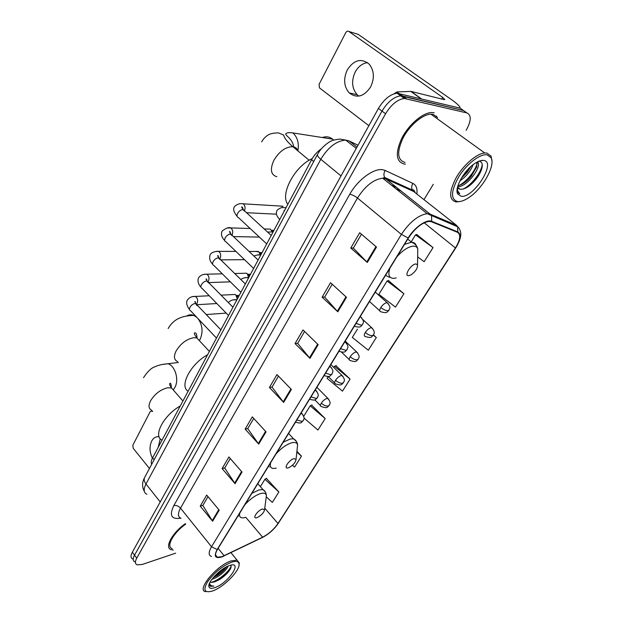 <?xml version="1.0" encoding="UTF-8"?>
<svg xmlns="http://www.w3.org/2000/svg" width="623" height="623" viewBox="0 0 623 623"><rect width="100%" height="100%" fill="white"/><g stroke="black" fill="none" stroke-linecap="round" stroke-linejoin="round"><path stroke-width="0.93" d="M151.685 464.33C150.875 462.741 151.187 460.568 152.612 457.819L311.586 159.776C314.07 155.244 317.317 151.591 321.336 148.811M465.949 112.226L460.093 108.122L397.069 93.224C390.263 94.166 384.048 99.236 378.441 108.425L132.333 552.243C130.495 555.739 130.62 557.974 132.699 558.956M466.136 130.347C471.307 120.955 471.572 115.146 466.939 112.927L404.288 98.45C397.49 99.431 391.252 104.532 385.582 113.752L136.741 558.161L134.529 555.202C132.683 558.699 132.8 560.926 134.872 561.891C132.8 560.926 132.683 558.699 134.529 555.202L382 111.081L134.529 555.202L132.333 552.243M406.212 98.621L402.598 96.004L400.667 95.833C393.861 96.791 387.638 101.876 382 111.081C387.638 101.876 393.861 96.791 400.667 95.833L463.504 110.52L402.598 96.004L399.008 93.411M404.125 164.036L405.394 164.122L404.125 164.036C395.862 161.567 395.146 152.853 401.975 137.878C408.976 124.421 422.822 112.654 431.716 112.514C422.822 112.654 408.976 124.421 401.975 137.878C395.146 152.853 395.862 161.567 404.125 164.036M436.614 116.836L436.427 116.042L436.614 116.836M222.037 556.643L217.404 557.258C214.904 556.432 214.927 553.831 217.458 549.463L408.431 237.994C415.12 228.088 422.012 222.551 429.107 221.383L431.396 221.733L457.523 232.324C461.036 234.583 460.335 239.785 455.421 247.946L277.99 523.507C273.933 529.363 268.801 533.927 262.618 537.197L222.037 556.643M221.866 556.923L262.493 537.454C268.832 534.098 274.081 529.418 278.247 523.421L455.654 247.946C460.693 239.59 461.409 234.248 457.812 231.935L431.7 221.313C426.685 218.852 414.388 227.488 408.158 237.986L217.17 549.564C213.588 556.378 215.153 558.831 221.866 556.923M376.518 247.074L359.705 232.714L350.78 248.024L367.321 262.454L376.518 247.074M361.457 234.217L353.327 248.11L367.321 262.454M353.373 248.04L350.78 248.024M346.489 297.296L330.54 282.71L322.114 297.155L337.822 311.796L346.489 297.296M332.207 284.236L324.692 297.085L337.822 311.796M324.739 297L322.114 297.155M318.166 344.675L303.004 329.917L295.037 343.577L309.974 358.373L318.166 344.675M304.585 331.459L297.63 343.351L309.974 358.373M297.685 343.265L295.037 343.577M219.218 510.167L206.672 495.067L200.224 506.125L212.599 521.241L219.218 510.167M207.981 496.64L202.833 505.455L212.599 521.241M202.896 505.339L200.224 506.125M242.02 472.024L228.898 456.963L222.115 468.597L235.058 483.674L242.02 472.024M230.269 458.536L224.724 468.021L235.058 483.674M224.786 467.912L222.115 468.597M266.044 431.848L252.292 416.857L245.151 429.107L258.709 444.121L266.044 431.848M253.732 418.422L247.752 428.64L258.709 444.121M247.814 428.538L245.151 429.107M291.385 389.461L276.962 374.571L269.424 387.49L283.644 402.419L291.385 389.461M278.465 376.121L272.025 387.14L283.644 402.419M272.08 387.039L269.424 387.49M185.327 523.678C172.112 532.922 164.199 547.765 171.154 549.673L173.272 550.039L171.154 549.673C164.199 547.765 172.112 532.922 185.327 523.678M434.169 112.732L431.716 112.514L434.169 112.732M136.741 558.161C134.88 561.658 134.989 563.885 137.06 564.835L142.371 564.422L175.686 553.154M423.967 199.64L433.312 184.283M403.922 293.76L387.085 280.989L378.854 294.352L395.48 307.131L403.922 293.76L388.433 280.591M417.651 256.925L424.146 261.699L433.047 247.58L416.818 234.575M304.001 418.056L317.948 430.049L325.183 418.578L311.632 405.114M292.483 465.225L294.586 467.094L301.477 456.168L296.922 451.254M266.34 496.928L272.313 502.403L278.886 491.983L266.41 478.441M357.423 329.139L352.314 337.432L368.302 350.219L376.308 337.534L373.465 334.901M328.204 376.557L327.098 378.356L342.494 391.143L350.103 379.088L335.953 365.693M350.103 379.088L334.528 366.301L333.819 367.445M334.528 366.301L336.249 365.561M325.183 418.578L310.184 405.814L303.736 416.273M310.184 405.814L311.944 404.966M301.477 456.168L296.828 452.08M278.886 491.983L264.915 479.289L260.383 486.649M264.915 479.289L266.73 478.262M376.308 337.534L373.309 335.158M387.085 280.989L388.721 280.506M433.047 247.58L415.51 234.848L411.141 241.942M415.51 234.848L417.091 234.513M158.195 447.353L160.243 438.732M159.083 436.715C155.952 436.388 153.484 437.844 151.669 441.1C149.263 446.457 149.512 452.158 152.417 458.201M152.152 410.806L150.174 411.624L132.824 445.25L133.197 448.256L149.458 468.488M231.086 562.382C221.827 566.494 213.954 573.02 207.459 581.96C202.888 590.137 204.515 593.174 212.326 591.063L213.284 590.713C224.225 586.648 239.855 570.637 239.092 564.259C238.796 561.261 236.133 560.638 231.086 562.382M239.092 564.734L239.287 562.951L237.013 560.093L230.907 560.965C216.329 565.777 196.276 590.16 205.504 591.663M185.693 524.145C173.217 532.79 165.632 546.862 172.213 548.661M228.22 566.034C226.967 569.967 218.432 577.428 212.427 579.117L211.921 579.265M226.663 566.759C224.599 569.92 221.383 572.895 217.022 575.707L213.191 577.669M210.138 581.999L210.909 582.435L214.608 581.89L210.909 582.435M215.317 587.473C229.139 582.443 243.484 560.155 229.147 565.676L228.976 565.731C220.783 568.534 208.355 581.057 208.822 586.033C209.024 588.533 211.189 589.008 215.317 587.473M214.608 581.89L219.623 579.507C224.623 576.213 228.189 572.739 230.323 569.072C231.304 567.164 231.398 565.879 230.588 565.225M209.242 585.176L210.566 586.352L213.884 586.087C211.415 586.134 209.967 585.161 209.546 583.183M213.884 586.087L210.364 586.095L209.39 585.495M231.117 566.206C229.28 571.4 218.276 580.691 211.353 582.287M224.482 567.981L214.857 575.8M230.79 568.075C228.259 572.155 224.187 576.018 218.564 579.647L213.518 582.17M225.97 567.125L215.901 575.847L213.65 577.132M262.415 509.007C257.268 510.486 251.599 519.582 257.011 517.627L257.4 517.487C261.52 515.26 263.918 512.667 264.58 509.715L262.415 509.007M180.273 405.962C163.623 415.253 152.713 436.232 162.042 440.15M293.986 458.637C288.885 459.821 282.819 469.555 288.208 467.857L289.064 467.546C293.223 465.155 295.551 462.453 296.042 459.447L293.986 458.637M207.568 354.783C190.654 363.848 179.011 386.244 188.138 391.213M333.663 140.097L332.604 139.131C329.466 136.717 326.055 136.188 322.364 137.535M416.024 263.965C411.227 263.77 403.486 276.184 408.672 275.693L411.219 274.766C415.588 271.503 417.69 268.217 417.527 264.907L416.024 263.965M312.263 158.577C294.484 166.419 279.75 194.711 287.857 204.258M232.807 294.578L235.066 294.461L235.953 295.092L237.277 299.095M236.429 295.38L238.188 297.381M244.115 273.287L246.506 273.224L247.276 273.785L248.639 277.554M247.946 274.221L249.512 276.153M255.726 251.443L258.888 251.926L260.25 254.885M259.768 252.556L261.13 254.371M267.649 229.03L270.296 229.116L271.916 231.234M271.893 230.346L272.882 231.569M279.898 206.026L283.037 206.478M358.887 96.106L357.166 94.704C351.847 88.443 351.208 80.858 355.242 71.933C358.303 66.474 362.399 63.375 367.531 62.627M347.284 69.893C343.234 78.919 343.88 86.597 349.23 92.92C356.87 98.636 363.988 96.666 370.592 86.994C374.68 78.241 374.221 70.633 369.221 64.161C361.278 57.884 353.965 59.792 347.284 69.893M460.148 108.161C460.226 106.603 457.321 103.745 451.434 99.579L358.225 34.374L348.818 31.446L442.665 97.375L444.799 99.501L443.856 99.555L411.016 91.402L421.358 98.792M348.818 31.446C347.65 30.839 346.622 31.251 345.726 32.692L319.093 84.315L319.435 87.866L368.871 125.682M394.195 93.754L396.781 91.931L411.016 91.402M487.17 154.854C480.247 153.499 466.643 163.95 458.738 176.815C450.803 191.277 450.484 199.539 457.788 201.603C460.802 201.805 464.423 200.513 468.644 197.725C482.295 189.096 495.651 165.874 491.15 157.814L487.17 154.854M491.929 161.03L491.088 156.171L486.921 153.056L484.741 152.978C476.681 153.523 463.333 165.079 456.059 177.874C448.84 192.063 448.895 200.092 456.223 201.969L460.452 201.431M437.658 117.583L433.211 114.383L430.937 114.18C422.612 114.297 409.654 125.301 403.073 137.909C396.649 151.942 397.303 160.134 405.043 162.471M473.098 164.667C470.63 171.123 466.214 176.558 459.844 180.989M470.848 166.543L467.227 172.244L461.277 178.334M477.452 161.863C482.646 165.866 467.071 187.367 457.632 186.729M476.977 162.112L476.634 166.863L471.385 176.068C467.032 181.386 462.539 184.61 457.921 185.74M457.484 187.328L460.148 189.236L458.38 188.535M461.129 196.292C473.48 198.449 496.804 161.902 483.674 160.415C481.158 160.072 478.02 161.201 474.259 163.81C463.808 170.866 454.416 188.037 457.601 193.815L461.129 196.292M460.148 189.236C464.711 189.563 469.828 186.433 475.505 179.845C478.573 176.075 480.637 172.439 481.704 168.934C482.895 164.604 482.225 162.105 479.702 161.427M457.087 189.766L457.562 191.713L459.751 193.784L457.539 190.607L457.173 188.995M459.751 193.784L458.715 193.223M457.57 191.993L457.048 190.934M482.218 164.332C481.828 171.496 471.891 184.961 463.115 189.081M477.187 163.304C475.458 170.593 466.728 181.682 458.995 185.49M468.434 168.88L463.014 175.585M481.587 160.438L481.992 160.843M481.361 169.986L475.256 179.759L468.099 186.721M478.168 161.513L478.005 162.634M476.478 167.338L471.144 175.873L464.003 183.022M470.482 166.871L467.094 171.956L461.448 178.046M154.154 459.712L152.612 457.819M313.704 161.528L311.586 159.776M358.015 145.268L349.137 140.907L345.726 140.089C336.443 140.829 328.134 147.23 320.79 159.293L145.992 484.001C143.306 489.359 143.625 492.785 146.935 494.296M160.22 501.959L145.992 484.001C144.232 481.672 143.749 479.562 144.544 477.67L144.746 477.288M349.137 140.907L356.995 147.106M378.441 108.425L385.582 113.752M144.31 491.298C141.935 486.898 142.021 482.358 144.544 477.67L317.45 154.52C317.146 155.579 318.26 157.167 320.79 159.293L341.015 175.912M356.263 148.414L345.726 140.089L340.166 139.085C334.995 139.63 331.677 140.463 330.206 141.561C329.894 141.468 323.376 145.665 319.716 150.891L317.559 154.317M180.693 518.172C171.387 519.629 169.106 515.423 173.84 505.549L349.737 194.298C352.182 194.688 354.767 195.926 357.493 198.021L180.506 508.142C177.594 513.601 177.765 516.981 181.028 518.289M349.737 194.298C357.509 180.117 373.504 168.194 382.491 169.697L385.232 170.461L412.948 183.442C416.234 185.132 417.535 188.66 416.842 194.026M431.7 221.313L431.568 215.901L430.143 214.141L385.832 178.879L382.756 178.248C373.683 179.268 365.265 185.856 357.493 198.021L401.391 234.388C409.693 222.022 418.29 215.114 427.183 213.666L430.143 214.141L456.301 225.137L458.769 227.963M223.12 556.425L223.992 556.02M413.812 190.241L413.68 191.487M455.795 247.829L278.247 523.421M455.654 247.946L455.872 247.713C459.727 241.233 461.332 236.117 460.67 232.371C459.906 229.435 458.91 227.582 457.671 226.811L456.301 225.137L413.547 191.425L385.832 178.879L384.617 177.438C383.511 175.164 383.721 172.836 385.232 170.461M457.812 231.935L457.671 226.811L427.183 213.666L382.756 178.248L384.617 177.438L412.371 190.054C411.305 187.889 411.492 185.685 412.948 183.442M261.66 537.851L262.493 537.454M408.158 237.986L401.391 234.388L211.524 546.76L217.17 549.564M216.461 556.074L215.908 556.238M211.516 556.518C208.394 555.459 208.401 552.204 211.524 546.76L180.506 508.142C178.505 505.993 176.278 505.121 173.84 505.549M466.939 112.927L463.504 110.52M415.448 192.928L412.371 190.054C413.236 189.299 414.147 190.132 415.12 192.538M455.421 247.946L424.185 222.777M400.947 190.911L395.761 188.613M224.116 555.763L218.136 548.357M262.618 537.197L245.828 517.347M277.99 523.507L264.775 508.22M407.481 188.683L407.45 187.819M290.91 388.962L283.185 401.882M265.585 431.342L258.272 443.584M241.584 471.525L234.645 483.137M218.798 509.669L212.209 520.696M317.652 344.184L309.491 357.851M345.96 296.805L337.316 311.282M375.957 246.599L366.783 261.948M152.635 411.382L152.23 411.453M151.669 410.23C148.648 408.789 148.235 405.729 150.439 401.041C154.745 393.931 160.508 389.5 167.719 387.763L171.574 388.012L174.206 391.026M161.801 364.533L167.953 363.746C175.156 365.724 179.292 379.734 174.884 387.436L173.544 389.476M266.099 498.018L266.395 495.744C266.091 493.307 264.113 492.591 260.453 493.595C255.204 495.402 250.01 499.109 244.886 504.731M239.777 513.064C238.843 517.308 240.828 518.733 245.75 517.347M265.266 491.851L262.937 489.569L258.856 489.943L251.856 493.361M237.908 516.117L238.368 516.257M177.625 361.581C174.051 360.039 173.521 356.543 176.036 351.115C180.584 343.592 186.479 339.114 193.722 337.689L196.845 337.946L199.999 341.334M198.028 318.61C202.537 325.042 203.238 331.919 200.139 339.231L199.586 340.189M186.581 316.056C188.901 314.615 191.339 314.405 193.893 315.433L196.86 317.372M297.272 447.976L297.576 445.149C297.179 442.789 295.302 441.98 291.938 442.727C286.712 444.269 281.425 447.968 276.098 453.832M270.631 462.741C269.471 467.437 271.34 469.228 276.223 468.114M296.338 441.325L293.542 438.787L290.256 439.013L283.216 442.213M268.295 466.549L269.424 466.946M276.83 176.722C270.865 174.938 269.845 169.542 273.762 160.539C279.229 151.358 285.591 146.74 292.857 146.701L292.911 146.709C295.497 147.114 297.21 148.554 298.067 151.023M293.729 146.864C292.608 138.999 285.7 135.783 285.692 133.968C286.549 132.691 288.963 132.341 292.927 132.933C297.467 137.177 299.133 143.08 297.926 150.634M417.698 254.262L417.784 248.904C417.137 247.105 415.759 246.186 413.641 246.132C408.61 246.459 403.019 250.033 396.867 256.855M389.905 268.209C387.786 274.836 389.04 278.232 393.674 278.38L396.197 277.928M416.148 245.439C415.471 243.367 413.945 242.292 411.569 242.215L404.522 244.372M385.536 275.327L389.43 277.297M296.852 419.972L302.03 421.421L303.269 420.572C303.3 419.287 305.877 418.968 301.836 413.586L300.691 413.719M193.021 296.618L195.404 296.439C197.592 298.059 198.153 300.372 197.094 303.393L196.572 304.18M196.86 305.511L195.786 303.65L195.007 303.572C193.037 303.868 191.386 305.06 190.046 307.147C189.119 308.985 189.275 310.168 190.513 310.682L216.477 338.079M302.755 414.474L301.189 412.909M310.994 396.906L316.211 398.432L317.434 397.63C317.504 396.244 320.097 395.893 315.892 390.504L314.856 390.613M204.313 274.354L206.867 274.198C209.001 275.849 209.53 278.17 208.448 281.152L208.082 281.752M208.331 282.897L207.171 281.098L206.486 281.028C204.523 281.285 202.849 282.476 201.478 284.618C200.513 286.572 200.684 287.81 202.008 288.348L228.524 315.503M316.873 391.431L315.293 389.897M325.564 373.146L330.821 374.758L332.02 374.002C332.207 372.25 334.699 371.588 330.369 366.721L329.45 366.815M215.893 251.49L218.65 251.365C220.721 253.047 221.212 255.368 220.114 258.311L219.888 258.709M220.106 259.659L218.291 257.867C216.313 258.078 214.631 259.277 213.23 261.465C212.209 263.545 212.404 264.853 213.814 265.398L240.899 292.304M331.42 367.687L329.824 366.192M340.579 348.662L345.874 350.36L347.05 349.659C347.291 347.774 349.776 347.081 345.282 342.214L344.488 342.292M232.2 235.774L230.417 234.069C228.439 234.232 226.741 235.439 225.308 237.674C224.233 239.886 224.444 241.265 225.947 241.817L253.623 268.443M227.777 228.01L230.751 227.909C232.761 229.63 233.212 231.943 232.099 234.84M346.404 343.211L344.807 341.762M356.06 323.415L361.402 325.198L362.547 324.56C362.726 322.878 365.436 322.465 360.655 316.951L359.985 317.006M244.621 211.205L242.884 209.601C240.906 209.717 239.193 210.917 237.729 213.214C236.592 215.566 236.826 217.022 238.422 217.583L266.706 243.912M282.671 206.19L243.196 203.814C245.104 205.52 245.524 207.794 244.465 210.636M361.854 317.979L360.25 316.577M328.718 399.195L327.145 398.401C324.996 399.039 323.057 400.62 321.312 403.128C320.175 405.114 320.183 406.251 321.351 406.546C328.048 408.953 327.239 406.803 329.131 405.503M321.312 403.128C323.656 405.269 325.93 406.243 328.134 406.048L329.263 405.285C329.31 403.961 331.895 403.727 327.838 398.362L316.881 387.304M233.127 299.912L235.704 299.702L236.608 300.348M342.962 376.347L341.427 375.505C339.286 376.097 337.323 377.686 335.54 380.264C334.333 382.374 334.349 383.581 335.595 383.877C342.354 386.205 341.552 384.033 343.413 382.748M335.54 380.264C337.939 382.397 340.236 383.394 342.44 383.254L343.546 382.545C343.623 381.151 346.232 380.902 342.019 375.482L330.844 364.533M244.901 277.772L247.681 277.585L248.445 278.154M357.618 352.82L356.13 351.94C353.996 352.478 352.018 354.074 350.188 356.722C348.903 358.973 348.927 360.25 350.251 360.546C357.213 362.773 356.286 360.569 358.124 359.323M350.188 356.722C352.641 358.848 354.97 359.876 357.166 359.798L358.248 359.136C358.334 357.664 361.036 357.415 356.613 351.925L345.212 341.1M260.609 255.352L259.978 254.885C258.981 254.573 256.941 254.947 253.873 256.014M256.972 255.041L260.858 254.877M372.71 328.586L371.277 327.667C369.151 328.15 367.149 329.746 365.273 332.472C363.91 334.87 363.941 336.225 365.351 336.529C372.336 338.694 371.518 336.397 373.278 335.205M365.273 332.472C367.788 334.598 370.14 335.657 372.328 335.633L373.395 335.026C373.527 333.437 376.237 333.157 371.643 327.659L362.89 319.607M273.1 231.935L267.563 232.052M388.261 303.603L386.883 302.661C384.765 303.082 382.748 304.686 380.817 307.482C379.376 310.044 379.399 311.477 380.902 311.78C387.95 313.86 387.14 311.539 388.884 310.355M380.817 307.482C383.394 309.608 385.769 310.69 387.95 310.745L388.993 310.184C389.18 308.471 391.89 308.159 387.124 302.653L375.256 292.094M281.798 215.628L280.046 218.907M279.634 219.678C277.313 216.158 275.304 214.686 277.04 210.356C282.024 206.018 283.418 208.16 285.607 207.615L285.934 207.872M442.665 97.375L441.699 99.018M420.953 98.699L410.705 91.371M396.781 91.931L398.743 93.349M397.069 93.224L404.288 98.45M217.404 557.258L215.535 554.922M275.078 527.549L278.45 523.195M396.625 187.468L391.415 185.148M209.094 584.397L208.822 586.033M230.962 552.663L237.013 560.093M239.092 564.259L239.287 562.951M219.623 579.507L218.564 579.647M230.323 569.072L230.65 568.394M215.901 575.847L217.022 575.707M143.531 377.678C147.55 371.479 151.381 367.835 155.026 366.745C158.18 365.187 162.494 364.19 167.953 363.746L178.412 362.454M257.79 483.689L262.937 489.569C264.977 490.698 266.13 492.754 266.395 495.744L264.58 509.715M182.921 401.002L171.574 388.012C170.024 385.785 169.409 384.329 169.736 383.636C170.585 382.46 171.146 383.9 171.411 387.958M168.14 328.555C174.58 317.193 185.008 315.69 193.893 315.433L194.944 315.355M206.229 314.545L226.188 313.112M288.581 433.468L293.542 438.787C296.065 440.282 297.412 442.408 297.576 445.149L296.042 459.447M209.375 351.403L196.845 337.946C194.781 335.119 193.994 333.469 194.485 332.994C195.061 332.775 196.829 332.082 197.016 338.133M292.927 132.933L332.604 139.131M309.172 160.251L292.857 146.701C287.335 141.943 284.298 138.088 283.753 135.121L278.606 132.909C274.143 132.909 270.787 133.524 268.544 134.77C265.577 136.499 263.28 138.874 261.652 141.88M407.738 239.123L411.632 242.261C414.965 243.538 417.013 245.758 417.784 248.904L417.527 264.907M295.528 422.137C302.202 424.061 300.979 422.301 303.113 420.805M209.242 295.754L195.404 296.439C192.094 296.174 189.408 297.381 187.352 300.06C185.989 302.552 186.698 305.722 189.485 309.569M221.048 295.162L235.066 294.461M237.776 296.447L236.499 295.785M239.271 295.357L236.732 295.489M195.591 303.603C195.552 301.999 195.287 301.361 194.797 301.696L195.786 303.65L220.877 329.84M196.821 304.725L216.843 303.533M309.584 399.211C316.313 401.196 315.277 399.265 317.286 397.856M222.294 273.824L206.867 274.198C207.023 274.393 202.078 273.232 198.628 277.679C197.312 280.7 198.075 283.862 200.902 287.172M234.715 273.52L246.506 273.224M249.169 275.335L247.954 274.657M250.532 274.237L248.125 274.299M207.023 281.066C206.727 279.166 206.408 278.489 206.057 279.034L207.171 281.098L232.94 307.217M208.627 282.577L230.354 281.83M324.061 375.599C330.875 377.624 329.933 375.599 331.88 374.213M235.907 251.404L218.65 251.365C218.143 250.929 211.298 251.824 210.216 254.69C208.993 258.109 209.795 261.263 212.63 264.16M249.052 251.427L258.249 251.451M260.858 253.693L259.69 252.993M262.088 252.58L259.814 252.58M218.759 257.914C218.323 255.835 217.941 255.111 217.598 255.726L218.852 257.938L245.345 283.963M220.822 259.861L244.512 259.674M338.967 351.279C345.882 353.334 345.025 351.208 346.925 349.861M250.15 228.501L230.751 227.909C228.945 226.967 226.063 228.026 222.115 231.071C220.768 234.178 221.624 237.332 224.677 240.525M264.168 228.929L270.296 229.116M272.843 231.491L271.721 230.759M273.941 230.354L271.83 230.3M230.798 234.116C230.214 231.834 229.755 231.04 229.428 231.748L230.86 234.123L258.109 260.04M233.438 236.576L259.386 237.098M354.339 326.218C361.449 328.305 360.647 325.993 362.43 324.747M243.196 203.814C239.793 203.199 236.849 204.196 234.349 206.789C232.613 209.717 234.583 213.245 237.067 216.228M243.18 209.639C242.744 207.521 242.199 206.657 241.545 207.054L243.211 209.647L271.231 235.432M246.537 212.708L276.487 214.187M314.771 399.826L320.471 405.643M236.989 299.632L235.704 299.702C232.893 299.499 230.432 300.45 228.337 302.544M328.165 376.518L334.652 382.943M248.764 277.554L247.681 277.585C245.018 277.453 242.729 278.099 240.828 279.517M341.599 352.229L349.246 359.58M272.617 231.569L273.287 231.585M369.494 301.501L379.765 310.752M284.563 210.434L284.08 210.473L284.197 211.127M285.607 207.615L286.058 207.638M357.166 94.704L349.23 92.92M410.736 91.371L421 98.707M430.937 114.18L484.741 152.978M457.484 187.352L457.539 190.607M457.562 191.713L457.601 193.815M491.15 157.814L491.088 156.171"/></g></svg>
